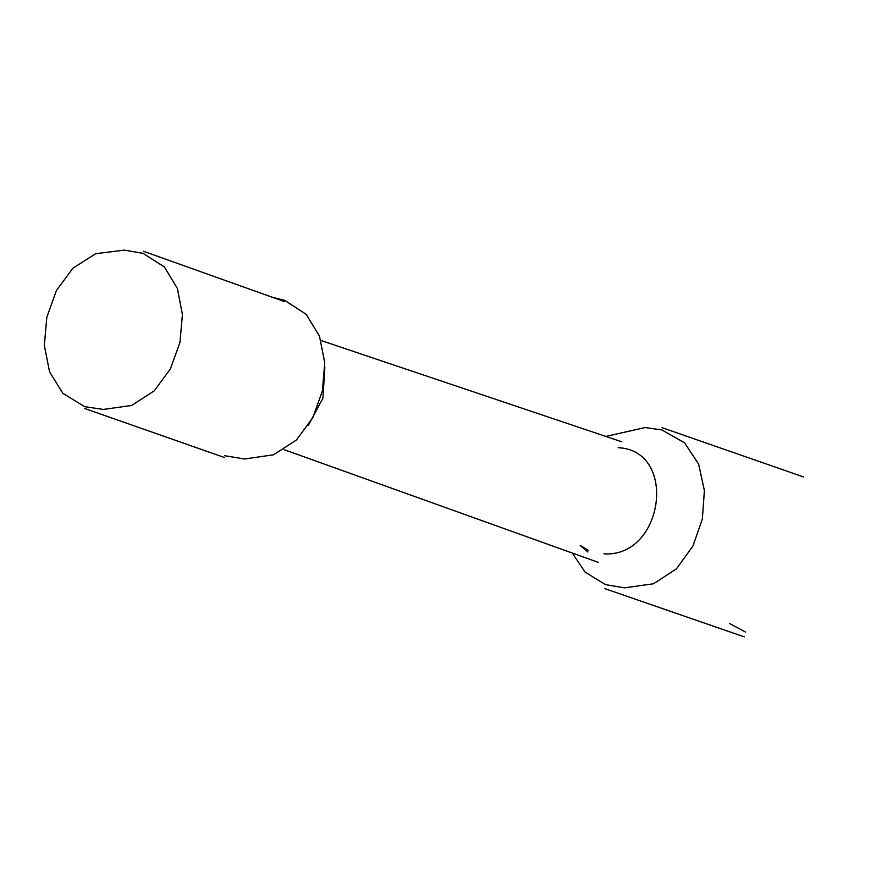 <?xml version="1.0" encoding="UTF-8"?>
<svg xmlns="http://www.w3.org/2000/svg" width="887" height="887" viewBox="0 0 887 887"><rect width="100%" height="100%" fill="white"/><g stroke="black" fill="none" stroke-linecap="round" stroke-linejoin="round"><path stroke-width="1.33" d="M224.599 455.696L244.546 459L273.518 454.798L296.402 440.007L312.823 417.688L322.402 390.901L324.753 362.716L319.486 336.173L306.237 314.353L284.605 300.305L273.285 297.511M124.502 250.123L143.14 253.383L164.439 267.031L177.389 288.463L182.423 314.63L179.95 342.46L170.382 368.914L154.15 390.934L131.664 405.459L103.347 409.439L84.675 406.667L62.855 393.34L49.561 371.875L44.35 345.453L46.8 317.236L56.469 290.415L72.934 268.173L95.752 253.682L124.502 250.123M308.199 425.616L322.935 398.208L324.875 367.118M603.98 553.832C663.687 557.712 678.256 450.341 618.161 447.702M580.797 545.727L588.403 550.417M606.253 436.337L645.126 427.545L661.89 429.929L684.598 442.846L698.634 464.134L704.4 490.6L702.349 519.006L692.891 546.137L676.471 568.8L653.508 583.768L624.426 587.837L605.444 584.6L585.11 572.148L572.026 552.69M745.479 632.043L729.569 623.483M284.184 301.48L143.317 251.232M84.387 408.386L224.333 457.47M320.95 340.486L621.798 441.804M284.017 449.62L598.503 562.458M803.533 476.94L662.079 427.678M744.293 636.877L604.59 588.558M580.198 545.516L587.904 552.013"/></g></svg>
